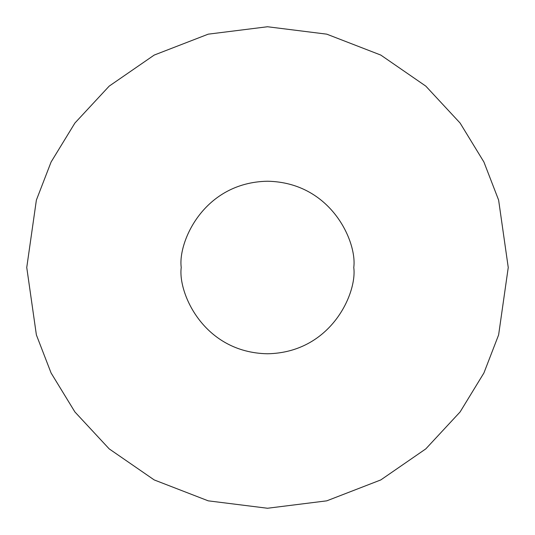 <?xml version="1.0" encoding="UTF-8"?>
<svg xmlns="http://www.w3.org/2000/svg" width="535" height="535" viewBox="0 0 535 535"><rect width="100%" height="100%" fill="white"/><g stroke="black" fill="none" stroke-linecap="round" stroke-linejoin="round"><path stroke-width="0.8" d="M26.75 267.5L36.38 200.09L51.093 162.005L74.9 123.05L109.2 86.115L154.207 55.072L208.235 34.16L267.5 26.75L326.765 34.16L380.793 55.072L425.8 86.115L460.1 123.05L483.907 162.005L498.62 200.09L508.25 267.5L498.62 334.91L483.907 372.995L460.1 411.95L425.8 448.885L380.793 479.928L326.765 500.84L267.5 508.25L208.235 500.84L154.207 479.928L109.2 448.885L74.9 411.95L51.093 372.995L36.38 334.91L26.75 267.5L36.38 334.91L51.093 372.995L74.9 411.95L109.2 448.885L154.207 479.928L208.235 500.84L267.5 508.25L326.765 500.84L380.793 479.928L425.8 448.885L460.1 411.95L483.907 372.995L498.62 334.91L508.25 267.5L498.62 200.09L483.907 162.005L460.1 123.05L425.8 86.115L380.793 55.072L326.765 34.16L267.5 26.75L208.235 34.16L154.207 55.072L109.2 86.115L74.9 123.05L51.093 162.005L36.38 200.09L26.75 267.5M181.231 267.5C177.767 242.268 203.648 182.408 267.5 181.231C331.352 182.408 357.233 242.268 353.769 267.5C357.233 292.732 331.352 352.592 267.5 353.769C203.648 352.592 177.767 292.732 181.231 267.5C177.767 292.732 203.648 352.592 267.5 353.769C331.352 352.592 357.233 292.732 353.769 267.5C357.233 242.268 331.352 182.408 267.5 181.231C203.648 182.408 177.767 242.268 181.231 267.5"/></g></svg>
